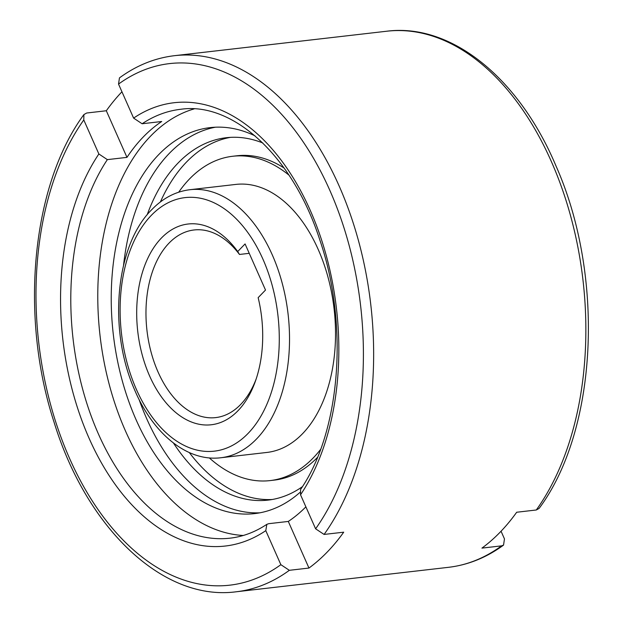 <?xml version="1.0" encoding="UTF-8"?>
<svg xmlns="http://www.w3.org/2000/svg" width="623" height="623" viewBox="0 0 623 623"><rect width="100%" height="100%" fill="white"/><g stroke="black" fill="none" stroke-linecap="round" stroke-linejoin="round"><path stroke-width="0.93" d="M220.838 457.749L266.823 452.454A134.911 83.241 -96.6 0 0 318.205 249.449A134.911 83.241 -96.6 0 0 235.938 184.408L189.953 189.704C175.663 191.495 162.953 198.122 151.825 209.585C115.403 245.392 107.981 329.559 134.428 389.422C152.705 433.382 187.017 461.993 220.838 457.749A134.911 83.241 -96.6 0 0 256.489 439.028A134.911 83.241 -96.6 0 0 272.22 254.745A134.911 83.241 -96.6 0 0 189.953 189.704M284.096 168.039A163.242 100.716 -96.6 0 0 236.911 155.773L232.691 156.264A163.242 100.716 -96.6 0 0 178.692 192.196M288.955 175.118A163.242 100.716 -96.6 0 0 232.691 156.264M324.092 534.441A269.821 166.473 -96.6 0 0 339.044 185.771A269.821 166.473 -96.6 0 0 174.502 55.681C154.893 58.009 136.538 65.407 119.452 77.891L118.534 84.082L133.61 118.105L142.106 123.759A215.854 133.182 -96.6 0 1 180.686 109.29C232.729 101.565 292.974 155.991 319.949 240.346C349.02 325.042 340.368 431.934 300.574 489.483L300.535 494.787L315.612 528.818L324.092 534.441L343.709 532.182A269.821 166.473 83.4 0 1 308.961 568.051L289.345 570.31L280.864 564.687L265.787 530.656L266.831 524.348L268.684 523.694L288.301 521.435A215.854 133.182 -96.6 0 0 305.877 506.857M243.281 535.476A215.854 133.182 83.4 0 1 125.48 430.984A215.854 133.182 83.4 0 1 194.127 108.908M262.781 142.971A182.399 112.537 -96.6 0 0 226.281 137.714A182.399 112.537 -96.6 0 0 147.168 214.803M230.518 137.356A182.399 112.537 -96.6 0 0 160.399 201.945M255.025 135.869A194.267 119.865 -96.6 0 0 210.153 127.622A194.267 119.865 -96.6 0 0 136.172 419.949A194.267 119.865 -96.6 0 0 254.636 513.609A194.267 119.865 -96.6 0 0 299.912 492.45M215.449 127.201A194.267 119.865 -96.6 0 0 123.564 265.133M139.038 399.398A194.267 119.865 -96.6 0 0 146.717 418.734A194.267 119.865 -96.6 0 0 259.884 512.815M256.193 378.893A94.439 58.266 83.4 0 1 215.675 417.605A94.439 58.266 83.4 0 1 158.086 372.071A94.439 58.266 83.4 0 1 194.057 229.973A94.439 58.266 83.4 0 1 239.473 254.457L237.713 251.536L245.08 243.936L265.515 290.053L258.156 297.654A101.051 62.347 83.4 0 1 255.438 381.105A101.051 62.347 83.4 0 1 149.645 376.051A101.051 62.347 83.4 0 1 155.034 245.774A101.051 62.347 83.4 0 1 237.713 251.536M501.056 531.224L504.466 538.918L503.548 545.109L501.554 545.857L481.937 548.115A269.821 166.473 -96.6 0 0 516.685 512.246L536.302 509.988L539.105 508.423C597.722 429.683 604.91 276.012 556.02 166.014C519.239 78.42 451.426 22.895 386.719 31.228A269.821 166.473 83.4 0 1 551.254 161.31A269.821 166.473 83.4 0 1 536.302 509.988M142.106 123.759L161.723 121.501A215.854 133.182 -96.6 0 0 126.975 157.37L107.351 159.628L98.862 153.974L83.786 119.951L83.895 114.577L86.698 113.012L106.315 110.754A269.821 166.473 83.4 0 1 121.944 91.776M288.301 521.435L308.961 568.051M126.975 157.37L106.315 110.754M249.239 253.327L239.473 254.457M173.474 443.039A182.399 112.537 -96.6 0 0 268.046 500.113A182.399 112.537 -96.6 0 0 302.389 486.695M189.283 452.547A182.399 112.537 -96.6 0 0 272.243 499.498M209.305 457.889A163.242 100.716 -96.6 0 0 270.071 480.598L274.291 480.107A163.242 100.716 -96.6 0 0 317.45 457.438M270.071 480.598A163.242 100.716 -96.6 0 0 320.572 449.432M262.914 259.129A127.622 78.739 -96.6 0 0 151.366 215.309A127.622 78.739 -96.6 0 0 136.484 389.64A127.622 78.739 -96.6 0 0 248.032 433.46A127.622 78.739 -96.6 0 0 262.914 259.129M107.351 159.628A215.854 133.182 -96.6 0 0 98.473 434.091A215.854 133.182 -96.6 0 0 230.105 538.163C242.908 536.691 255.15 532.081 266.831 524.348M83.895 114.577C31.765 185.335 19.399 316.001 53.96 421.864C86.511 528.257 162.946 601.592 236.281 591.772A269.821 166.473 -96.6 0 0 289.345 570.31M501.554 545.857A269.821 166.473 83.4 0 1 448.498 567.319L236.281 591.772M83.786 119.951A262.532 161.98 -96.6 0 0 69.659 458.614A262.532 161.98 -96.6 0 0 280.864 564.687M315.612 528.818A262.532 161.98 -96.6 0 0 329.738 190.147A262.532 161.98 -96.6 0 0 118.534 84.082M98.862 153.974A223.143 137.675 -96.6 0 0 89.175 438.475A223.143 137.675 -96.6 0 0 265.787 530.656M300.535 494.787A223.143 137.675 -96.6 0 0 310.223 210.294A223.143 137.675 -96.6 0 0 133.61 118.105M174.502 55.681L386.719 31.228M503.548 545.109C486.462 557.593 468.107 564.991 448.498 567.319"/></g></svg>
